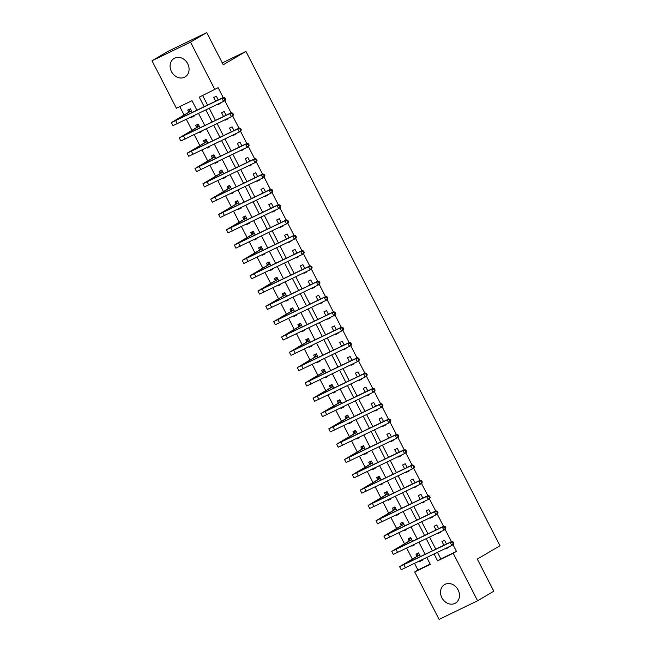 <?xml version="1.0" encoding="UTF-8"?>
<svg xmlns="http://www.w3.org/2000/svg" width="652" height="652" viewBox="0 0 652 652"><rect width="100%" height="100%" fill="white"/><g stroke="black" fill="none" stroke-linecap="round" stroke-linejoin="round"><path stroke-width="0.98" d="M187.711 63.749A10.75 9.006 59.6 0 1 185.038 76.944A10.75 9.006 59.6 0 1 171.476 71.606A10.75 9.006 59.6 0 1 174.149 58.403A10.75 9.006 59.6 0 1 187.711 63.749M458.12 589.921A10.75 9.006 59.6 0 1 455.455 603.116A10.75 9.006 59.6 0 1 441.893 597.778A10.75 9.006 59.6 0 1 444.566 584.575A10.75 9.006 59.6 0 1 458.12 589.921M196.937 110.27L192.006 100.677L176.399 108.24L152.006 60.766L168.224 51.239L206.717 32.6L223.245 64.76L245.951 51.426L499.994 545.74L477.288 559.074L493.817 591.234L477.598 600.761L439.106 619.4L414.705 571.926L430.312 564.371L426.807 557.558M414.582 563.483L417.948 570.027L414.705 571.926M179.781 106.602L184.092 114.988M186.358 119.389L191.965 130.302M194.223 134.703L199.838 145.616M202.096 150.017L207.703 160.93M209.96 165.331L215.576 176.244M217.833 180.645L223.449 191.558M225.706 195.959L231.313 206.871M233.571 211.272L239.186 222.185M241.444 226.586L247.051 237.499M249.317 241.9L254.924 252.813M257.181 257.206L262.797 268.127M265.054 272.52L270.661 283.441M272.927 287.834L278.534 298.755M280.792 303.147L286.407 314.068M288.665 318.461L294.272 329.382M296.538 333.775L302.145 344.696M304.402 349.089L310.018 360.01M312.275 364.403L317.883 375.324M320.148 379.717L325.755 390.638M328.013 395.03L333.628 405.952M335.886 410.344L341.493 421.257M343.759 425.658L349.366 436.571M351.624 440.972L357.239 451.885M359.496 456.286L365.104 467.199M367.369 471.6L372.977 482.513M375.234 486.914L380.849 497.826M383.107 502.227L388.714 513.14M390.972 517.541L396.587 528.454M398.845 532.855L404.46 543.768M406.718 548.169L412.325 559.082M417.948 570.027L430.173 564.102M419.529 561.087L419.741 561.502L422.341 560.247L422.129 559.823M420.483 556.629L418.568 552.896L415.968 554.151L416.995 556.156M411.656 545.773L411.877 546.189L414.476 544.933L414.256 544.51M412.618 541.315L410.695 537.582L408.095 538.837L409.122 540.842M403.784 530.459L404.004 530.875L406.603 529.62L406.392 529.196M404.745 526.001L402.83 522.268L400.222 523.532L401.249 525.528M395.919 515.145L396.131 515.561L398.731 514.306L398.519 513.89M396.872 510.687L394.957 506.954L392.357 508.218L393.384 510.214M388.046 499.831L388.266 500.255L390.866 498.992L390.646 498.576M389.008 495.373L387.084 491.641L384.484 492.904L385.511 494.901M380.181 484.517L380.393 484.941L382.993 483.678L382.781 483.262M381.135 480.059L379.219 476.327L376.611 477.59L377.638 479.587M372.308 469.204L372.52 469.627L375.12 468.364L374.908 467.949M373.262 464.746L371.347 461.013L368.747 462.276L369.774 464.273M364.435 453.89L364.655 454.314L367.255 453.05L367.035 452.635M365.397 449.44L363.474 445.699L360.874 446.962L361.901 448.959M356.571 438.576L356.783 439L359.382 437.736L359.17 437.321M357.524 434.126L355.609 430.385L353.001 431.648L354.028 433.645M348.698 423.262L348.91 423.686L351.51 422.423L351.298 422.007M349.651 418.812L347.736 415.071L345.136 416.335L346.163 418.331M340.825 407.948L341.045 408.372L343.645 407.109L343.425 406.693M341.787 403.498L339.863 399.757L337.263 401.021L338.29 403.017M332.96 392.634L333.172 393.058L335.772 391.795L335.56 391.379M333.914 388.184L331.998 384.444L329.399 385.707L330.425 387.704M325.087 377.321L325.299 377.744L327.907 376.481L327.687 376.065M326.049 372.871L324.125 369.13L321.526 370.393L322.553 372.39M317.214 362.015L317.434 362.43L320.034 361.167L319.814 360.752M318.176 357.557L316.253 353.816L313.653 355.079L314.68 357.076M309.35 346.701L309.561 347.117L312.161 345.853L311.949 345.438M310.303 342.243L308.388 338.51L305.788 339.765L306.815 341.762M301.477 331.387L301.689 331.803L304.297 330.54L304.077 330.124M302.438 326.929L300.515 323.196L297.915 324.452L298.942 326.448M293.604 316.073L293.824 316.489L296.424 315.234L296.212 314.81M294.565 311.615L292.642 307.883L290.042 309.138L291.069 311.134M285.739 300.759L285.951 301.175L288.551 299.92L288.339 299.496M286.693 296.301L284.777 292.569L282.177 293.824L283.204 295.821M277.866 285.446L278.078 285.861L280.686 284.606L280.466 284.182M278.828 280.988L276.904 277.255L274.305 278.51L275.331 280.507M269.993 270.132L270.213 270.547L272.813 269.292L272.601 268.868M270.955 265.674L269.031 261.941L266.432 263.196L267.459 265.201M262.128 254.818L262.34 255.234L264.94 253.978L264.728 253.555M263.082 250.36L261.167 246.627L258.567 247.882L259.594 249.887M254.256 239.504L254.476 239.92L257.075 238.665L256.855 238.241M255.217 235.046L253.294 231.313L250.694 232.568L251.721 234.573M246.383 224.19L246.603 224.606L249.203 223.351L248.991 222.927M247.344 219.732L245.421 215.999L242.821 217.255L243.848 219.259M238.518 208.876L238.73 209.292L241.33 208.037L241.118 207.613M239.471 204.418L237.556 200.686L234.956 201.941L235.983 203.946M230.645 193.562L230.865 193.978L233.465 192.723L233.245 192.299M231.607 189.104L229.683 185.372L227.083 186.635L228.11 188.632M222.78 178.249L222.992 178.664L225.592 177.409L225.38 176.994M223.734 173.791L221.819 170.058L219.211 171.321L220.237 173.318M214.907 162.935L215.119 163.359L217.719 162.095L217.507 161.68M215.861 158.477L213.946 154.744L211.346 156.007L212.373 158.004M207.034 147.621L207.255 148.045L209.854 146.781L209.634 146.366M207.996 143.163L206.073 139.43L203.473 140.693L204.5 142.69M199.17 132.307L199.382 132.731L201.981 131.468L201.77 131.052M200.123 127.849L198.208 124.116L195.6 125.38L196.627 127.376M191.297 116.993L191.509 117.417L194.109 116.154L193.897 115.738M192.25 112.543L190.335 108.802L187.735 110.066L188.762 112.062M437.476 552.399L440.842 558.943L456.441 551.38L453.026 544.738M451.437 541.641L445.153 529.424M443.564 526.327L437.288 514.11M435.699 511.013L429.415 498.796M427.826 495.699L421.551 483.482M419.961 480.385L413.678 468.169M412.088 465.072L405.805 452.855M404.216 449.758L397.94 437.541M396.351 434.452L390.067 422.227M388.478 419.138L382.194 406.913M380.605 403.824L374.329 391.599M372.74 388.51L366.457 376.285M364.867 373.197L358.584 360.972M356.994 357.883L350.719 345.658M349.13 342.569L342.846 330.344M341.257 327.255L334.973 315.03M333.384 311.941L327.108 299.716M325.519 296.627L319.235 284.402M317.646 281.314L311.363 269.089M309.773 266L303.498 253.783M301.909 250.686L295.625 238.469M294.036 235.372L287.752 223.155M286.163 220.058L279.887 207.841M278.298 204.744L272.014 192.527M270.425 189.43L264.142 177.214M262.552 174.117L256.277 161.9M254.687 158.803L248.404 146.586M246.815 143.489L240.539 131.272M238.95 128.175L232.666 115.958M231.077 112.861L224.793 100.644M223.204 97.555L218.135 87.694L199.292 97.156L204.223 106.749M202.666 95.518L207.597 105.111M209.243 108.305L215.47 120.424M217.116 123.619L223.343 135.738M224.981 138.933L231.207 151.052M232.854 154.247L239.08 166.366M240.727 169.561L246.953 181.68M248.591 184.875L254.818 196.985M256.464 200.188L262.691 212.299M264.337 215.502L270.564 227.613M272.202 230.816L278.428 242.927M280.075 246.13L286.301 258.241M287.94 261.436L294.174 273.555M295.812 276.75L302.039 288.869M303.685 292.063L309.912 304.182M311.55 307.377L317.785 319.496M319.423 322.691L325.65 334.81M327.296 338.005L333.522 350.124M335.161 353.319L341.387 365.438M343.033 368.633L349.26 380.752M350.906 383.947L357.133 396.066M358.771 399.26L364.998 411.379M366.644 414.574L372.871 426.693M374.517 429.888L380.744 442.007M382.382 445.202L388.608 457.321M390.255 460.516L396.481 472.635M398.127 475.83L404.354 487.949M405.992 491.143L412.219 503.262M413.865 506.457L420.092 518.576M421.738 521.771L427.965 533.882M429.603 537.085L435.829 549.196M445.536 548.495L445.756 548.911L448.356 547.647L448.136 547.232M446.498 544.037L444.574 540.304L441.974 541.559L443.898 545.292M437.671 533.181L437.883 533.597L440.483 532.334L440.271 531.918M438.625 528.723L436.71 524.99L434.102 526.245L436.025 529.978M429.798 517.867L430.01 518.283L432.61 517.02L432.398 516.604M430.752 513.409L428.837 509.677L426.237 510.932L428.152 514.664M421.925 502.553L422.146 502.969L424.745 501.714L424.525 501.29M422.887 498.095L420.964 494.363L418.364 495.618L420.287 499.351M414.061 487.24L414.273 487.655L416.872 486.4L416.661 485.976M415.014 482.782L413.099 479.049L410.491 480.304L412.414 484.045M406.188 471.926L406.4 472.341L409 471.086L408.788 470.662M407.141 467.468L405.226 463.735L402.626 464.99L404.542 468.731M398.315 456.612L398.535 457.028L401.135 455.772L400.915 455.349M399.277 452.154L397.353 448.421L394.753 449.676L396.677 453.417M390.45 441.298L390.662 441.714L393.262 440.459L393.05 440.035M391.404 436.84L389.488 433.107L386.889 434.362L388.804 438.103M382.577 425.984L382.789 426.4L385.397 425.145L385.177 424.721M383.539 421.526L381.616 417.793L379.016 419.049L380.931 422.789M374.704 410.67L374.924 411.086L377.524 409.831L377.304 409.407M375.666 406.212L373.743 402.48L371.143 403.735L373.066 407.476M366.84 395.356L367.052 395.772L369.651 394.517L369.44 394.093M367.793 390.898L365.878 387.166L363.278 388.429L365.193 392.162M358.967 380.043L359.179 380.458L361.787 379.203L361.567 378.788M359.928 375.585L358.005 371.852L355.405 373.115L357.32 376.848M351.094 364.729L351.314 365.144L353.914 363.889L353.702 363.474M352.056 360.271L350.132 356.538L347.532 357.801L349.456 361.534M343.229 349.415L343.441 349.839L346.041 348.575L345.829 348.16M344.183 344.957L342.267 341.224L339.668 342.487L341.583 346.22M335.356 334.101L335.568 334.525L338.176 333.262L337.956 332.846M336.318 329.643L334.394 325.91L331.795 327.174L333.71 330.906M327.483 318.787L327.703 319.211L330.303 317.948L330.091 317.532M328.445 314.337L326.522 310.596L323.922 311.86L325.845 315.592M319.619 303.473L319.83 303.897L322.43 302.634L322.218 302.218M320.572 299.023L318.657 295.283L316.057 296.546L317.972 300.279M311.746 288.16L311.966 288.583L314.566 287.32L314.345 286.904M312.707 283.71L310.784 279.969L308.184 281.232L310.107 284.965M303.873 272.846L304.093 273.269L306.693 272.006L306.481 271.591M304.834 268.396L302.911 264.655L300.311 265.918L302.235 269.651M296.008 257.532L296.22 257.956L298.82 256.692L298.608 256.277M296.962 253.082L295.046 249.341L292.446 250.604L294.362 254.337M288.135 242.218L288.355 242.642L290.955 241.379L290.735 240.963M289.097 237.768L287.173 234.027L284.574 235.29L286.497 239.023M280.27 226.912L280.482 227.328L283.082 226.065L282.87 225.649M281.224 222.454L279.309 218.713L276.701 219.977L278.624 223.709M272.397 211.598L272.609 212.014L275.209 210.751L274.997 210.335M273.351 207.14L271.436 203.408L268.836 204.663L270.751 208.395M264.525 196.285L264.745 196.7L267.344 195.437L267.124 195.021M265.486 191.827L263.563 188.094L260.963 189.349L262.886 193.082M256.66 180.971L256.872 181.386L259.472 180.131L259.26 179.707M257.613 176.513L255.698 172.78L253.09 174.035L255.013 177.768M248.787 165.657L248.999 166.073L251.599 164.817L251.387 164.394M249.74 161.199L247.825 157.466L245.225 158.721L247.141 162.462M240.914 150.343L241.134 150.759L243.734 149.504L243.514 149.08M241.876 145.885L239.952 142.152L237.352 143.407L239.276 147.148M233.049 135.029L233.261 135.445L235.861 134.19L235.649 133.766M234.003 130.571L232.088 126.838L229.48 128.094L231.403 131.834M225.176 119.715L225.388 120.131L227.996 118.876L227.776 118.452M226.138 115.257L224.215 111.525L221.615 112.78L223.53 116.521M217.303 104.401L217.523 104.817L220.123 103.562L219.903 103.138M218.265 99.943L216.342 96.211L213.742 97.466L215.665 101.207M245.951 51.426L222.283 62.885M206.717 32.6L190.498 42.127L214.891 89.593M152.006 60.766L190.498 42.127M456.441 551.38L453.197 553.287L477.598 600.761M434.093 554.037L437.59 560.842L453.197 553.287M205.861 109.944L212.087 122.063M213.734 125.257L219.96 137.376M221.598 140.571L227.825 152.69M229.471 155.885L235.698 167.996M237.344 171.199L243.571 183.31M245.209 186.513L251.436 198.624M253.082 201.827L259.309 213.938M260.955 217.14L267.181 229.251M268.82 232.446L275.046 244.565M276.692 247.76L282.919 259.879M284.565 263.074L290.792 275.193M292.43 278.388L298.657 290.507M300.303 293.702L306.53 305.821M308.176 309.015L314.403 321.134M316.041 324.329L322.267 336.448M323.914 339.643L330.14 351.762M331.778 354.957L338.013 367.076M339.651 370.271L345.878 382.39M347.524 385.585L353.751 397.704M355.389 400.898L361.624 413.018M363.262 416.212L369.488 428.331M371.135 431.526L377.361 443.645M378.999 446.84L385.226 458.959M386.872 462.154L393.099 474.273M394.745 477.468L400.972 489.587M402.61 492.782L408.837 504.892M410.483 508.095L416.709 520.206M418.356 523.409L424.582 535.52M426.221 538.723L432.447 550.834M425.169 554.363L418.943 542.244M417.296 539.049L411.07 526.93M409.423 523.735L403.197 511.616M401.559 508.421L395.332 496.302M393.686 493.108L387.459 480.989M385.821 477.794L379.586 465.683M377.948 462.48L371.721 450.369M370.075 447.166L363.849 435.055M362.21 431.852L355.976 419.741M354.338 416.538L348.111 404.427M346.465 401.224L340.238 389.114M338.6 385.919L332.373 373.8M330.727 370.605L324.5 358.486M322.854 355.291L316.627 343.172M314.989 339.977L308.763 327.858M307.116 324.663L300.89 312.544M299.244 309.35L293.017 297.23M291.379 294.036L285.152 281.917M283.506 278.722L277.279 266.603M275.633 263.408L269.406 251.289M267.768 248.094L261.542 235.975M259.895 232.78L253.669 220.661M252.022 217.466L245.796 205.347M244.158 202.153L237.931 190.034M236.285 186.839L230.058 174.72M228.42 171.525L222.185 159.406M220.547 156.211L214.321 144.092M212.674 140.897L206.448 128.786M204.809 125.583L198.575 113.472M440.842 558.943L437.59 560.842M448.25 547.444L445.756 548.911M422.235 560.044L419.741 561.502M194.003 115.95L191.509 117.417M201.875 131.264L199.382 132.731M209.748 146.578L207.255 148.045M217.613 161.892L215.119 163.359M225.486 177.205L222.992 178.664M233.359 192.519L230.865 193.978M241.224 207.833L238.73 209.292M249.097 223.147L246.603 224.606M256.969 238.461L254.476 239.92M264.834 253.767L262.34 255.234M272.707 269.08L270.213 270.547M280.58 284.394L278.078 285.861M288.445 299.708L285.951 301.175M296.318 315.022L293.824 316.489M304.191 330.336L301.689 331.803M312.055 345.65L309.561 347.117M319.928 360.963L317.434 362.43M327.801 376.277L325.299 377.744M335.666 391.591L333.172 393.058M343.539 406.905L341.045 408.372M351.404 422.219L348.91 423.686M359.276 437.533L356.783 439M367.149 452.847L364.655 454.314M375.014 468.16L372.52 469.627M382.887 483.474L380.393 484.941M390.76 498.788L388.266 500.255M398.625 514.102L396.131 515.561M406.498 529.416L404.004 530.875M414.37 544.73L411.877 546.189M440.377 532.13L437.883 533.597M432.504 516.816L430.01 518.283M424.639 501.502L422.146 502.969M416.767 486.188L414.273 487.655M408.902 470.874L406.4 472.341M401.029 455.561L398.535 457.028M393.156 440.247L390.662 441.714M385.291 424.941L382.789 426.4M377.418 409.627L374.924 411.086M369.545 394.313L367.052 395.772M361.681 378.999L359.179 380.458M353.808 363.686L351.314 365.144M345.935 348.372L343.441 349.839M338.07 333.058L335.568 334.525M330.197 317.744L327.703 319.211M322.324 302.43L319.83 303.897M314.46 287.116L311.966 288.583M306.587 271.803L304.093 273.269M298.714 256.489L296.22 257.956M290.849 241.175L288.355 242.642M282.976 225.861L280.482 227.328M275.103 210.547L272.609 212.014M267.238 195.233L264.745 196.7M259.366 179.919L256.872 181.386M251.493 164.606L248.999 166.073M243.628 149.292L241.134 150.759M235.755 133.978L233.261 135.445M227.89 118.664L225.388 120.131M220.017 103.358L217.523 104.817M418.771 553.303L418.095 553.703L418.804 553.361M453.784 543.238L453.148 542.008L452.504 542.391L453.132 543.613L453.784 543.238L453.384 544.526L451.763 545.471L450.19 542.415L399.619 566.678L416.872 556.409L418.095 553.703M419.595 554.893L402.683 565.097L451.812 541.462L453.148 542.008M453.132 543.613L451.763 545.471L401.192 569.734L399.619 566.678M452.504 542.391L450.19 542.415L451.812 541.462M419.481 555.154L416.872 556.409M410.907 537.99L410.23 538.389L410.931 538.047M445.911 527.924L445.283 526.694L444.631 527.077L445.259 528.299L445.911 527.924L445.52 529.212L443.898 530.166L442.325 527.101L391.746 551.364L409.008 541.095L410.23 538.389M411.722 539.579L394.81 549.783L443.947 526.148L445.283 526.694M445.259 528.299L443.898 530.166L393.319 554.42L391.746 551.364M444.631 527.077L442.325 527.101L443.947 526.148M411.608 539.84L409.008 541.095M403.034 522.676L402.357 523.075L403.066 522.733M438.038 512.611L437.411 511.38L436.767 511.763L437.394 512.985L438.038 512.611L437.647 513.898L436.025 514.852L434.452 511.787L383.881 536.05L401.135 525.781L402.357 523.075M403.857 524.265L386.946 534.469L436.074 510.834L437.411 511.38M437.394 512.985L436.025 514.852L385.454 539.106L383.881 536.05M436.767 511.763L434.452 511.787L436.074 510.834M403.735 524.526L401.135 525.781M395.169 507.362L394.484 507.761L395.193 507.419M430.173 497.297L429.546 496.066L428.894 496.449L429.521 497.672L430.173 497.297L429.774 498.584L428.152 499.538L426.579 496.474L376.008 520.736L393.27 510.467L394.484 507.761M395.984 508.951L379.073 519.155L428.201 495.52L429.546 496.066M429.521 497.672L428.152 499.538L377.581 523.792L376.008 520.736M428.894 496.449L426.579 496.474L428.201 495.52M395.87 509.212L393.27 510.467M387.296 492.048L386.62 492.447L387.321 492.105M422.3 481.983L421.673 480.752L421.021 481.135L421.657 482.366L422.3 481.983L421.909 483.271L420.287 484.224L418.714 481.16L368.135 505.422L385.397 495.153L386.62 492.447M388.111 493.637L371.2 503.841L420.336 480.206L421.673 480.752M421.657 482.366L420.287 484.224L369.708 508.487L368.135 505.422M421.021 481.135L418.714 481.16L420.336 480.206M387.997 493.898L385.397 495.153M379.423 476.734L378.747 477.134L379.456 476.791M414.427 466.669L413.8 465.438L413.156 465.821L413.784 467.052L414.427 466.669L414.036 467.957L412.414 468.91L410.841 465.846L360.271 490.108L377.524 479.839L378.747 477.134M380.246 478.323L363.335 488.535L412.463 464.892L413.8 465.438M413.784 467.052L412.414 468.91L361.844 493.173L360.271 490.108M413.156 465.821L410.841 465.846L412.463 464.892M380.124 478.584L377.524 479.839M371.558 461.42L370.874 461.82L371.583 461.477M406.563 451.355L405.935 450.133L405.283 450.508L405.911 451.738L406.563 451.355L406.172 452.643L404.542 453.596L402.969 450.532L352.398 474.795L369.66 464.526L370.874 461.82M372.373 463.01L355.462 473.222L404.59 449.578L405.935 450.133M405.911 451.738L404.542 453.596L353.971 477.859L352.398 474.795M405.283 450.508L402.969 450.532L404.59 449.578M372.259 463.27L369.66 464.526M363.686 446.107L363.009 446.506L363.71 446.164M398.69 436.041L398.062 434.819L397.41 435.194L398.046 436.424L398.69 436.041L398.299 437.329L396.677 438.283L395.104 435.218L344.525 459.481L361.787 449.22L363.009 446.506M364.501 447.696L347.589 457.908L396.726 434.265L398.062 434.819M398.046 436.424L396.677 438.283L346.098 462.545L344.525 459.481M397.41 435.194L395.104 435.218L396.726 434.265M364.387 447.957L361.787 449.22M355.813 430.793L355.136 431.192L355.845 430.85M390.825 420.727L390.189 419.505L389.546 419.88L390.173 421.111L390.825 420.727L390.426 422.015L388.804 422.969L387.231 419.904L336.66 444.167L353.914 433.906L355.136 431.192M356.636 432.382L339.725 442.594L388.853 418.951L390.189 419.505M390.173 421.111L388.804 422.969L338.233 447.231L336.66 444.167M389.546 419.88L387.231 419.904L388.853 418.951M356.514 432.643L353.914 433.906M347.948 415.479L347.263 415.878L347.972 415.536M382.952 405.414L382.325 404.191L381.673 404.566L382.3 405.797L382.952 405.414L382.561 406.701L380.939 407.655L379.358 404.59L328.787 428.853L346.049 418.592L347.263 415.878M348.763 417.076L331.852 427.28L380.98 403.637L382.325 404.191M382.3 405.797L380.939 407.655L330.36 431.917L328.787 428.853M381.673 404.566L379.358 404.59L380.98 403.637M348.649 417.329L346.049 418.592M340.075 400.165L339.399 400.564L340.099 400.222M375.079 390.1L374.452 388.877L373.8 389.252L374.435 390.483L375.079 390.1L374.688 391.387L373.066 392.341L371.493 389.277L320.914 413.539L338.176 403.278L339.399 400.564M340.89 401.762L323.979 411.966L373.115 388.323L374.452 388.877M374.435 390.483L373.066 392.341L322.495 416.604L320.914 413.539M373.8 389.252L371.493 389.277L373.115 388.323M340.776 402.015L338.176 403.278M332.202 384.851L331.526 385.25L332.235 384.908M367.215 374.786L366.579 373.563L365.935 373.946L366.563 375.169L367.215 374.786L366.815 376.074L365.193 377.027L363.62 373.963L313.05 398.225L330.303 387.964L331.526 385.25M333.025 386.449L316.114 396.652L365.242 373.009L366.579 373.563M366.563 375.169L365.193 377.027L314.623 401.29L313.05 398.225M365.935 373.946L363.62 373.963L365.242 373.009M332.903 386.701L330.303 387.964M324.337 369.537L323.653 369.937L324.362 369.594M359.342 359.472L358.714 358.25L358.062 358.633L358.69 359.855L359.342 359.472L358.95 360.76L357.329 361.713L355.748 358.649L305.177 382.911L322.438 372.651L323.653 369.937M325.152 371.135L308.241 381.338L357.369 357.695L358.714 358.25M358.69 359.855L357.329 361.713L306.75 385.976L305.177 382.911M358.062 358.633L355.748 358.649L357.369 357.695M325.038 371.387L322.438 372.651M316.464 354.223L315.788 354.623L316.497 354.28M351.469 344.158L350.841 342.936L350.189 343.319L350.825 344.541L351.469 344.158L351.078 345.446L349.456 346.399L347.883 343.335L297.304 367.598L314.566 357.337L315.788 354.623M317.279 355.821L300.368 366.025L349.505 342.382L350.841 342.936M350.825 344.541L349.456 346.399L298.885 370.662L297.304 367.598M350.189 343.319L347.883 343.335L349.505 342.382M317.165 356.073L314.566 357.337M308.592 338.91L307.915 339.309L308.624 338.967M343.604 328.844L342.968 327.622L342.324 328.005L342.952 329.227L343.604 328.844L343.205 330.132L341.583 331.086L340.01 328.021L289.439 352.284L306.693 342.023L307.915 339.309M309.415 340.507L292.503 350.711L341.632 327.068L342.968 327.622M342.952 329.227L341.583 331.086L291.012 355.348L289.439 352.284M342.324 328.005L340.01 328.021L341.632 327.068M309.301 340.76L306.693 342.023M300.727 323.596L300.042 323.995L300.751 323.653M335.731 313.53L335.104 312.308L334.452 312.691L335.079 313.914L335.731 313.53L335.34 314.818L333.718 315.772L332.145 312.707L281.566 336.97L298.828 326.709L300.042 323.995M301.542 325.193L284.631 335.397L333.767 311.762L335.104 312.308M335.079 313.914L333.718 315.772L283.139 340.034L281.566 336.97M334.452 312.691L332.145 312.707L333.767 311.762M301.428 325.446L298.828 326.709M292.854 308.29L292.178 308.681L292.887 308.339M327.858 298.217L327.231 296.994L326.579 297.377L327.214 298.6L327.858 298.217L327.467 299.504L325.845 300.458L324.272 297.393L273.693 321.656L290.955 311.395L292.178 308.681M293.669 309.879L276.766 320.083L325.894 296.448L327.231 296.994M327.214 298.6L325.845 300.458L275.274 324.72L273.693 321.656M326.579 297.377L324.272 297.393L325.894 296.448M293.555 310.132L290.955 311.395M284.981 292.976L284.305 293.367L285.014 293.025M319.993 282.903L319.358 281.68L318.714 282.063L319.341 283.286L319.993 282.903L319.594 284.19L317.972 285.144L316.399 282.08L265.829 306.342L283.082 296.081L284.305 293.367M285.804 294.565L268.893 304.769L318.021 281.134L319.358 281.68M319.341 283.286L317.972 285.144L267.401 309.407L265.829 306.342M318.714 282.063L316.399 282.08L318.021 281.134M285.69 294.818L283.082 296.081M277.116 277.662L276.432 278.062L277.141 277.711M312.121 267.589L311.493 266.366L310.841 266.75L311.469 267.972L312.121 267.589L311.729 268.877L310.107 269.83L308.535 266.774L257.956 291.028L275.217 280.767L276.432 278.062M277.931 279.252L261.02 289.455L310.156 265.82L311.493 266.366M311.469 267.972L310.107 269.83L259.529 294.093L257.956 291.028M310.841 266.75L308.535 266.774L310.156 265.82M277.817 279.512L275.217 280.767M269.243 262.348L268.567 262.748L269.276 262.406M304.248 252.275L303.62 251.053L302.976 251.436L303.604 252.658L304.248 252.275L303.856 253.563L302.235 254.516L300.662 251.46L250.091 275.714L267.344 265.454L268.567 262.748M270.058 263.938L253.155 274.142L302.283 250.507L303.62 251.053M303.604 252.658L302.235 254.516L251.664 278.779L250.091 275.714M302.976 251.436L300.662 251.46L302.283 250.507M269.944 264.199L267.344 265.454M261.37 247.035L260.694 247.434L261.403 247.092M296.383 236.969L295.747 235.739L295.103 236.122L295.731 237.344L296.383 236.969L295.984 238.257L294.362 239.202L292.789 236.146L242.218 260.401L259.472 250.14L260.694 247.434M262.194 248.624L245.282 258.828L294.411 235.193L295.747 235.739M295.731 237.344L294.362 239.202L243.791 263.465L242.218 260.401M295.103 236.122L292.789 236.146L294.411 235.193M262.08 248.885L259.472 250.14M253.506 231.721L252.829 232.12L253.53 231.778M288.51 221.656L287.882 220.425L287.23 220.808L287.858 222.03L288.51 221.656L288.119 222.943L286.497 223.889L284.924 220.832L234.345 245.095L251.607 234.826L252.829 232.12M254.321 233.31L237.409 243.514L286.546 219.879L287.882 220.425M287.858 222.03L286.497 223.889L235.918 248.151L234.345 245.095M287.23 220.808L284.924 220.832L286.546 219.879M254.207 233.571L251.607 234.826M245.633 216.407L244.956 216.806L245.665 216.464M280.637 206.342L280.01 205.111L279.366 205.494L279.993 206.717L280.637 206.342L280.246 207.629L278.624 208.575L277.051 205.519L226.48 229.781L243.734 219.512L244.956 216.806M246.456 217.996L229.545 228.2L278.673 204.565L280.01 205.111M279.993 206.717L278.624 208.575L228.053 232.837L226.48 229.781M279.366 205.494L277.051 205.519L278.673 204.565M246.334 218.257L243.734 219.512M237.76 201.093L237.083 201.492L237.793 201.15M272.772 191.028L272.145 189.797L271.493 190.18L272.12 191.403L272.772 191.028L272.373 192.316L270.751 193.269L269.178 190.205L218.607 214.467L235.869 204.198L237.083 201.492M238.583 202.682L221.672 212.886L270.8 189.251L272.145 189.797M272.12 191.403L270.751 193.269L220.18 217.523L218.607 214.467M271.493 190.18L269.178 190.205L270.8 189.251M238.469 202.943L235.869 204.198M229.895 185.779L229.219 186.179L229.92 185.836M264.899 175.714L264.272 174.483L263.62 174.866L264.247 176.089L264.899 175.714L264.508 177.002L262.886 177.955L261.313 174.891L210.735 199.153L227.996 188.884L229.219 186.179M230.71 187.368L213.799 197.572L262.935 173.937L264.272 174.483M264.247 176.089L262.886 177.955L212.307 202.21L210.735 199.153M263.62 174.866L261.313 174.891L262.935 173.937M230.596 187.629L227.996 188.884M222.022 170.465L221.346 170.865L222.055 170.522M257.027 160.4L256.399 159.169L255.755 159.553L256.383 160.775L257.027 160.4L256.635 161.688L255.013 162.641L253.441 159.577L202.87 183.84L220.123 173.571L221.346 170.865M222.845 172.055L205.934 182.258L255.062 158.623L256.399 159.169M256.383 160.775L255.013 162.641L204.443 186.904L202.87 183.84M255.755 159.553L253.441 159.577L255.062 158.623M222.723 172.315L220.123 173.571M214.158 155.152L213.473 155.551L214.182 155.209M249.162 145.086L248.534 143.856L247.882 144.239L248.51 145.469L249.162 145.086L248.762 146.374L247.141 147.328L245.568 144.263L194.997 168.526L212.259 158.257L213.473 155.551M214.973 156.741L198.061 166.953L247.189 143.31L248.534 143.856M248.51 145.469L247.141 147.328L196.57 171.59L194.997 168.526M247.882 144.239L245.568 144.263L247.189 143.31M214.858 157.002L212.259 158.257M206.285 139.838L205.608 140.237L206.309 139.895M241.289 129.772L240.661 128.55L240.009 128.925L240.645 130.155L241.289 129.772L240.898 131.06L239.276 132.014L237.703 128.949L187.124 153.212L204.386 142.943L205.608 140.237M207.1 141.427L190.188 151.639L239.325 127.996L240.661 128.55M240.645 130.155L239.276 132.014L188.697 156.276L187.124 153.212M240.009 128.925L237.703 128.949L239.325 127.996M206.986 141.688L204.386 142.943M198.412 124.524L197.735 124.923L198.444 124.581M233.424 114.459L232.788 113.236L232.145 113.611L232.772 114.842L233.424 114.459L233.025 115.746L231.403 116.7L229.83 113.635L179.259 137.898L196.513 127.637L197.735 124.923M199.235 126.113L182.324 136.325L231.452 112.682L232.788 113.236M232.772 114.842L231.403 116.7L180.832 140.962L179.259 137.898M232.145 113.611L229.83 113.635L231.452 112.682M199.113 126.374L196.513 127.637M190.547 109.21L189.862 109.609L190.571 109.267M225.551 99.145L224.924 97.922L224.272 98.297L224.899 99.528L225.551 99.145L225.16 100.432L223.538 101.386L221.957 98.322L171.386 122.584L188.648 112.323L189.862 109.609M191.362 110.799L174.451 121.011L223.579 97.368L224.924 97.922M224.899 99.528L223.538 101.386L172.959 125.649L171.386 122.584M224.272 98.297L221.957 98.322L223.579 97.368M191.248 111.06L188.648 112.323M405.52 567.868L403.947 564.803M397.647 552.554L396.074 549.489M389.782 537.24L388.209 534.175M381.909 521.926L380.336 518.87M374.036 506.612L372.463 503.556M366.171 491.298L364.598 488.242M358.298 475.984L356.725 472.928M350.434 460.671L348.853 457.614M342.561 445.365L340.988 442.3M334.688 430.051L333.115 426.987M326.823 414.737L325.242 411.673M318.95 399.423L317.377 396.359M311.077 384.109L309.504 381.045M303.213 368.796L301.64 365.731M295.34 353.482L293.767 350.417M287.467 338.168L285.894 335.104M279.602 322.854L278.029 319.79M271.729 307.54L270.156 304.476M263.856 292.226L262.283 289.162M255.992 276.913L254.419 273.848M248.119 261.599L246.546 258.534M240.246 246.285L238.673 243.22M232.381 230.971L230.808 227.907M224.508 215.657L222.935 212.593M216.635 200.343L215.062 197.279M208.77 185.029L207.197 181.973M200.897 169.716L199.325 166.659M193.033 154.402L191.452 151.345M185.16 139.088L183.587 136.032M177.287 123.782L175.714 120.718"/></g></svg>
